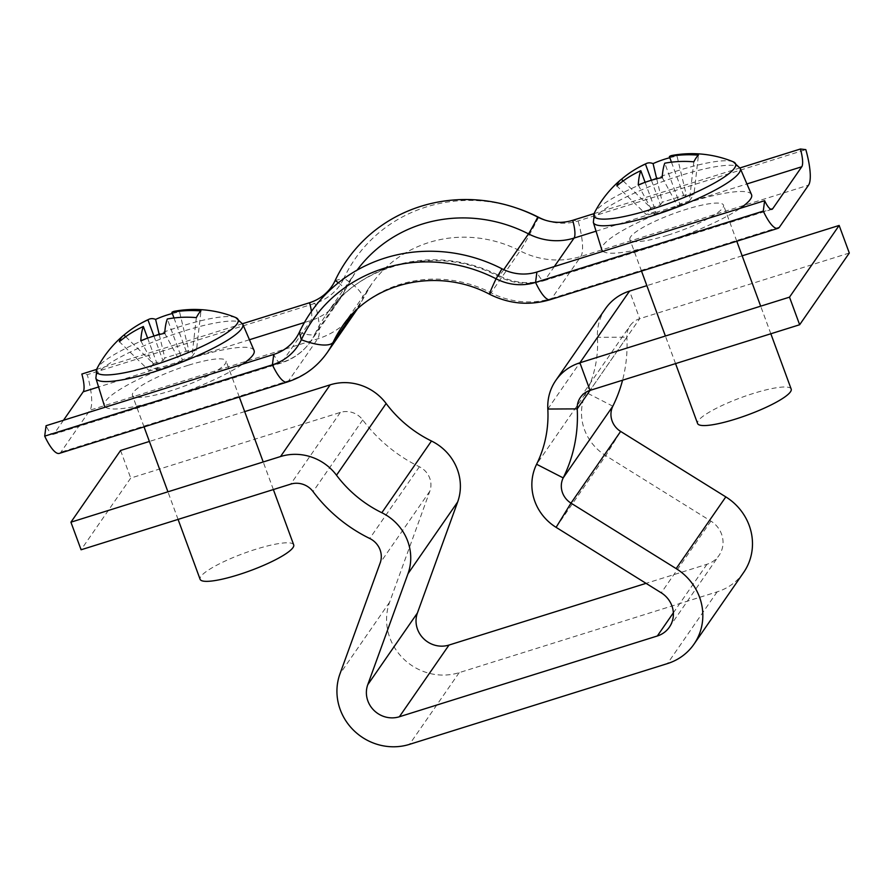 <?xml version="1.0" encoding="UTF-8"?>
<svg xmlns="http://www.w3.org/2000/svg" width="894" height="894" viewBox="0 0 894 894"><rect width="100%" height="100%" fill="white"/><g stroke="black" fill="none" stroke-linecap="round" stroke-linejoin="round"><path stroke-width="0.67" stroke-dasharray="4.47 3.35" d="M743.607 572.506A54.847 52.109 34.7 0 1 717.122 591.862L459.17 672.646A54.847 52.109 34.7 0 1 402.691 658.018A54.847 52.109 34.7 0 1 389.605 602.187L429.846 491.175A19.947 18.953 -145.3 0 0 429.735 478.178A19.947 18.953 -145.3 0 0 419.375 466.769A149.6 142.112 34.7 0 1 362.718 419.901A19.947 18.953 -145.3 0 0 340.323 412.425L130.725 478.066L81.086 549.776M605.461 308.687A49.863 47.371 -145.3 0 0 597.46 337.329A119.673 113.694 34.7 0 1 586.24 392.544A49.863 47.371 -145.3 0 0 605.741 455.638L710.92 521.113A24.931 23.691 34.7 0 1 719.011 555.476A24.931 23.691 34.7 0 1 706.964 564.282L646.06 583.346M849.3 253.036L639.702 318.677A19.947 18.953 -145.3 0 0 630.069 325.718A19.947 18.953 -145.3 0 0 626.862 337.172A149.6 142.112 34.7 0 1 622.559 380.207M742.154 255.818L646.865 285.655M120.578 450.475L130.725 478.066M244.688 411.609L149.399 441.457M63.485 420.269L54.176 433.724A19.947 5.006 -107.4 0 1 53.361 434.361A19.947 5.006 -107.4 0 1 46.052 425.734M242.553 323.706L96.563 369.423M353.376 313.034L362.182 300.328A39.895 12.304 25.2 0 0 362.495 299.769A39.895 12.304 25.2 0 0 343.888 278.302A51.863 49.271 34.7 0 1 314.956 303.357L87.254 374.664L81.846 374.038M59.328 453.392A39.895 10.013 72.6 0 0 60.937 452.118L89.959 410.19A39.895 10.013 72.6 0 0 87.254 374.664M335.138 280.56L343.888 278.302A147.599 140.213 34.7 0 1 517.257 208.302M545.251 220.17A51.863 49.271 -145.3 0 0 546.133 220.483A51.863 49.271 -145.3 0 0 578.116 220.941L805.829 149.633M594.029 213.632L740.031 167.916M235.748 317.571A75.476 14.025 -20.2 0 0 180.733 326.355A75.476 14.025 -20.2 0 0 97.591 367.568A75.476 14.025 -20.2 0 0 96.943 368.652M254.052 350.448A79.79 14.818 -20.2 0 0 193.417 357.656A79.79 14.818 -20.2 0 0 104.307 405.552M105.47 407.128A79.79 14.818 -20.2 0 0 165.044 398.623A79.79 14.818 -20.2 0 0 242.598 364.182M293.701 544.859A49.863 9.264 -20.2 0 0 255.773 549.274A49.863 9.264 -20.2 0 0 200.111 579.29M188.098 365.333A49.863 9.264 -20.2 0 0 132.435 395.36A49.863 9.264 -20.2 0 0 170.363 390.946A49.863 9.264 -20.2 0 0 226.037 360.919A49.863 9.264 -20.2 0 0 188.098 365.333M172.341 313.503A109.437 102.117 120.3 0 1 179.56 311.894L188.768 350.504L186.924 353.164L196.512 350.157L200.96 310.956M174.565 311.246A108.934 27.345 -107.4 0 1 179.56 311.894M147.622 338.122L158.372 367.322L148.784 370.328L119.383 341.72M196.356 317.616L191.897 356.818L182.32 359.824L167.301 318.99M125.708 336.736L153.399 363.668L162.976 360.662L153.924 336.043M173.984 317.973L186.924 353.164M153.399 363.668L148.784 370.328M191.897 356.818L196.512 350.157M188.768 350.504L164.82 358.002L162.976 360.662M140.794 340.793L156.528 369.982L158.372 367.322M156.528 369.982L180.476 362.483L182.32 359.824M159.233 334.568L164.82 358.002M164.742 333.283L180.476 362.483M733.225 161.78A75.476 14.025 -20.2 0 0 678.2 170.564A75.476 14.025 -20.2 0 0 595.069 211.777A75.476 14.025 -20.2 0 0 594.409 212.85M602.936 251.337A79.79 14.818 -20.2 0 0 662.521 242.833A79.79 14.818 -20.2 0 0 740.076 208.391M751.53 194.657A79.79 14.818 -20.2 0 0 690.894 201.854A79.79 14.818 -20.2 0 0 601.785 249.761M791.179 389.058A49.863 9.264 -20.2 0 0 753.251 393.472A49.863 9.264 -20.2 0 0 697.588 423.499M667.84 235.156A49.863 9.264 -20.2 0 0 723.503 205.128A49.863 9.264 -20.2 0 0 685.575 209.542A49.863 9.264 -20.2 0 0 629.912 239.57A49.863 9.264 -20.2 0 0 667.84 235.156M669.807 157.713A109.437 102.117 120.3 0 1 677.026 156.092L686.246 194.702L684.402 197.373L693.979 194.367L698.438 155.165M672.042 155.455A108.934 27.345 -107.4 0 1 677.026 156.092M671.461 162.183L684.402 197.373M623.185 180.934L650.866 207.866L660.454 204.871L651.391 180.253M693.833 161.825L689.375 201.027L679.798 204.033L664.767 163.2M645.099 182.32L655.838 211.532L646.261 214.526L616.86 185.93M689.375 201.027L693.979 194.367M650.866 207.866L646.261 214.526M638.26 184.991L653.995 214.191L655.838 211.532M653.995 214.191L677.954 206.693L679.798 204.033M686.246 194.702L662.298 202.212L660.454 204.871M662.219 177.493L677.954 206.693M656.699 178.778L662.298 202.212M419.375 466.769L369.736 538.479M706.964 564.282L673.361 612.815M459.17 672.646L409.519 744.356M717.122 591.862L667.472 663.583M710.92 521.113L661.269 592.823M547.821 409.039L597.46 337.329L626.862 337.172L590.018 390.399L639.702 318.677L629.544 291.086M612.837 406.189L586.24 392.544L536.601 464.254M556.102 527.348L605.741 455.638L620.637 431.422M389.605 602.187L339.955 673.897M429.846 491.175L380.196 562.885M362.718 419.901L313.068 491.611M340.323 412.425L290.684 484.135M311.425 311.447A19.947 5.006 -107.4 0 1 310.9 320.488L281.878 362.405L54.176 433.724M338.401 282.761A19.947 6.157 -154.8 0 1 344.447 291.299A19.947 6.157 -154.8 0 1 344.279 291.578L315.258 333.496A59.842 56.847 34.7 0 1 310.777 341.296A59.842 56.847 34.7 0 1 281.878 362.405A19.947 5.006 -107.4 0 1 281.074 363.053A19.947 5.006 -107.4 0 1 273.754 354.426M299.356 332.255A19.947 6.157 -154.8 0 0 315.258 333.496A139.62 132.636 34.7 0 1 325.729 315.303L354.75 273.385A139.62 132.636 34.7 0 0 344.279 291.578A59.842 56.847 34.7 0 1 339.798 299.367A59.842 56.847 34.7 0 1 310.9 320.488L304.396 322.522M249.448 339.731L98.575 386.979M287.03 382.084A39.895 10.013 72.6 0 0 288.65 380.799L317.672 338.882A39.895 10.013 72.6 0 0 314.956 303.357L309.547 302.731M356.192 310.721A79.79 75.789 34.7 0 1 317.672 338.882L89.959 410.19M327.17 352.649A79.79 75.789 34.7 0 1 288.65 380.799L60.937 452.118M489.688 294.305A39.895 1.721 117.2 0 0 491.052 292.796A119.673 113.694 34.7 0 0 342.134 326.656L371.155 284.739A119.673 113.694 34.7 0 0 362.182 300.328A79.79 75.789 34.7 0 1 357.041 309.48L371.155 284.739A119.673 113.694 34.7 0 1 520.073 250.879A39.895 1.721 117.2 0 0 538.635 217.309M554.347 266.546L545.038 280.001A19.947 5.006 -107.4 0 1 544.234 280.638C528.689 285.231 513.536 283.879 498.785 276.559C438.865 244.397 360.55 262.467 325.729 315.303A139.62 132.636 34.7 0 1 499.478 275.799A19.947 0.86 -62.8 0 1 498.785 276.559A19.947 0.86 -62.8 0 1 501.981 268.792M53.361 434.361L281.074 363.053C293.444 359.064 303.345 351.811 310.777 341.296L339.798 299.367L354.75 273.385A139.62 132.636 34.7 0 1 357.075 270.144M503.735 269.653L499.478 275.799A59.842 56.847 -145.3 0 0 545.038 280.001L770.907 209.263M550.19 299.669A39.895 10.013 72.6 0 0 551.81 298.395A79.79 75.789 -145.3 0 1 491.052 292.796L520.073 250.879A79.79 75.789 -145.3 0 0 580.832 256.466L808.534 185.159M779.512 227.076L551.81 298.395L580.832 256.466A39.895 10.013 72.6 0 0 578.116 220.941L572.708 220.315M596.052 231.188L746.926 183.94M771.935 209.33L544.234 280.638A19.947 5.006 -107.4 0 1 536.914 272.011M242.755 324.153A78.259 14.539 -20.2 0 0 183.27 331.216A78.259 14.539 -20.2 0 0 95.87 378.196M740.232 168.363A78.259 14.539 -20.2 0 0 680.747 175.425A78.259 14.539 -20.2 0 0 593.348 222.405M669.36 627.186L719.011 555.476M580.418 397.428L630.069 325.718M544.412 219.902L546.133 220.483M178.074 519.403L167.927 491.812M144.035 426.874L132.435 395.36M273.363 489.566L263.216 461.974M239.313 397.025L226.037 360.919M770.84 333.775L760.682 306.184M736.79 241.235L723.503 205.128M675.551 363.612L665.393 336.021M641.501 271.072L629.912 239.57"/><path stroke-width="1.34" d="M149.399 441.457L120.578 450.475L70.928 522.185L81.086 549.776L290.684 484.135A19.947 18.953 34.7 0 1 313.068 491.611A149.6 142.112 -145.3 0 0 369.736 538.479A19.947 18.953 34.7 0 1 380.095 549.888A19.947 18.953 34.7 0 1 380.196 562.885L339.955 673.897A54.847 52.109 -145.3 0 0 353.041 729.727A54.847 52.109 -145.3 0 0 409.519 744.356L667.472 663.583A54.847 52.109 -145.3 0 0 693.956 644.216A54.847 52.109 -145.3 0 0 676.166 568.606L570.998 503.132A19.947 18.953 34.7 0 1 563.198 477.899A149.6 142.112 -145.3 0 0 577.222 408.882A19.947 18.953 34.7 0 1 580.418 397.428A19.947 18.953 34.7 0 1 590.051 390.387L577.222 408.882L547.821 409.039A49.863 47.371 34.7 0 1 555.822 380.397A49.863 47.371 34.7 0 1 579.904 362.796L590.051 390.387L799.649 324.745L789.503 297.154L579.904 362.796L629.544 291.086A49.863 47.371 -145.3 0 0 605.461 308.687L555.822 380.397M646.06 583.346L449.012 645.055A24.931 23.691 34.7 0 1 423.343 638.405A24.931 23.691 34.7 0 1 417.397 613.027L457.639 502.015A49.863 47.371 -145.3 0 0 457.382 469.518A49.863 47.371 -145.3 0 0 431.478 441.01A119.673 113.694 34.7 0 1 386.141 403.507A49.863 47.371 -145.3 0 0 330.177 384.833L244.688 411.609M330.177 384.833L280.537 456.543A49.863 47.371 34.7 0 1 336.502 475.217A119.673 113.694 -145.3 0 0 381.827 512.72A49.863 47.371 34.7 0 1 407.731 541.228A49.863 47.371 34.7 0 1 407.988 573.724L367.747 684.737A24.931 23.691 -145.3 0 0 373.703 710.115A24.931 23.691 -145.3 0 0 399.372 716.764L657.325 635.992A24.931 23.691 -145.3 0 0 669.36 627.186A24.931 23.691 -145.3 0 0 661.269 592.823L556.102 527.348A49.863 47.371 34.7 0 1 536.601 464.254A119.673 113.694 -145.3 0 0 547.821 409.039M622.559 380.207A149.6 142.112 34.7 0 1 612.837 406.189A19.947 18.953 -145.3 0 0 620.637 431.422L725.816 496.896A54.847 52.109 34.7 0 1 743.607 572.506L693.956 644.216M789.503 297.154L839.153 225.444L849.3 253.036L799.649 324.745M839.153 225.444L742.154 255.818M646.865 285.655L629.544 291.086M280.537 456.543L70.928 522.185M740.031 167.916L800.409 149.007A19.947 5.006 -107.4 0 1 801.773 166.765L772.74 208.682A19.947 5.006 -107.4 0 1 771.935 209.33A19.947 5.006 -107.4 0 1 764.627 200.692L536.914 272.011A45.873 43.582 -145.3 0 1 501.981 268.792A153.589 145.901 34.7 0 0 299.356 332.255A45.873 43.582 34.7 0 1 273.754 354.426L46.052 425.734L44.7 436.138A39.895 10.013 72.6 0 0 59.328 453.392L287.03 382.084C303.725 376.709 317.102 366.898 327.17 352.649L356.192 310.721A79.79 75.789 34.7 0 0 357.041 309.48L356.192 310.721M299.356 332.255L301.334 339.765A51.863 49.271 34.7 0 1 272.402 364.83L44.7 436.138M96.563 369.423L81.846 374.038A19.947 5.006 -107.4 0 1 83.198 391.796L63.485 420.269M545.251 220.17A51.863 49.271 -145.3 0 1 538.635 217.309A147.599 140.213 34.7 0 0 517.257 208.302L515.536 207.721A153.589 145.901 34.7 0 0 335.138 280.56A45.873 43.582 34.7 0 1 309.547 302.731L242.553 323.706M353.376 313.034L333.16 342.246A39.895 12.304 25.2 0 1 301.334 339.765A147.599 140.213 34.7 0 1 496.081 278.783A51.863 49.271 -145.3 0 0 535.562 282.415L763.275 211.096A39.895 10.013 72.6 0 0 777.903 228.361A39.895 10.013 72.6 0 0 779.512 227.076L808.534 185.159A39.895 10.013 72.6 0 0 805.829 149.633L800.409 149.007M515.536 207.721A153.589 145.901 34.7 0 1 537.775 217.097A45.873 43.582 -145.3 0 0 544.412 219.902A45.873 43.582 -145.3 0 0 572.708 220.315L594.029 213.632M764.627 200.692L763.275 211.096M242.598 364.182A79.79 14.818 -20.2 0 0 254.052 350.448L242.755 324.153A78.259 14.539 -20.2 0 1 155.444 371.412A78.259 14.539 -20.2 0 1 95.87 378.196L96.943 368.652A75.476 14.025 -20.2 0 0 153.891 365.121A75.476 14.025 -20.2 0 0 237.022 323.907A75.476 14.025 -20.2 0 0 235.748 317.571A109.705 109.705 0 0 0 174.565 311.246A108.934 27.345 -107.4 0 0 171.905 312.33L173.984 317.973M95.87 378.196L104.307 405.552A79.79 14.818 -20.2 0 0 105.47 407.128M178.074 519.403L200.111 579.29A49.863 9.264 -20.2 0 0 238.039 574.876A49.863 9.264 -20.2 0 0 293.701 544.859L273.363 489.566M171.905 312.33A108.934 103.48 -145.3 0 1 200.96 310.956A109.437 15.522 98.9 0 0 198.747 313.548A109.437 15.522 98.9 0 0 196.356 317.616A108.934 103.48 34.7 0 0 167.301 318.99A108.934 27.345 -107.4 0 0 164.742 333.283A109.437 83.98 -179.3 0 0 140.794 340.793A108.934 27.345 72.6 0 1 143.342 326.5L147.622 338.122M172.341 313.503A109.437 102.117 120.3 0 0 155.601 319.393A108.934 27.345 72.6 0 0 149.007 319.247A108.934 27.345 72.6 0 0 147.957 319.84A108.934 103.48 -145.3 0 0 134.458 327.226A108.934 103.48 -145.3 0 0 123.998 335.06A109.437 33.659 -134.8 0 0 122.936 335.865A109.437 33.659 -134.8 0 0 121.137 337.854A109.437 33.659 -134.8 0 0 119.383 341.72A108.934 103.48 34.7 0 1 143.342 326.5M153.924 336.043L147.957 319.84M123.998 335.06L125.708 336.736M155.601 319.393L159.233 334.568M669.382 156.539A108.934 103.48 -145.3 0 1 698.438 155.165A109.437 15.522 98.9 0 0 696.214 157.757A109.437 15.522 98.9 0 0 693.833 161.825A108.934 103.48 34.7 0 0 664.767 163.2A108.934 27.345 -107.4 0 0 662.219 177.493A109.437 83.98 -179.3 0 0 638.26 184.991A108.934 27.345 72.6 0 1 640.819 170.698A108.934 103.48 34.7 0 0 616.86 185.93A109.437 33.659 -134.8 0 1 618.614 182.063A109.437 33.659 -134.8 0 1 620.402 180.074A109.705 109.705 0 0 0 594.409 212.85L594.409 212.85A75.476 14.025 -20.2 0 0 651.368 209.33A75.476 14.025 -20.2 0 0 734.499 168.106A75.476 14.025 -20.2 0 0 733.225 161.78A109.705 109.705 0 0 0 672.042 155.455A108.934 27.345 -107.4 0 0 669.382 156.539L671.461 162.183M740.076 208.391A79.79 14.818 -20.2 0 0 751.53 194.657L740.232 168.363L733.225 161.78M675.551 363.612L697.588 423.499A49.863 9.264 -20.2 0 0 735.516 419.085A49.863 9.264 -20.2 0 0 791.179 389.058L770.84 333.775M620.402 180.074A109.437 33.659 -134.8 0 1 621.464 179.269L623.185 180.934M669.807 157.713A109.437 102.117 120.3 0 0 653.078 163.602A108.934 27.345 72.6 0 0 646.474 163.457A108.934 27.345 72.6 0 0 645.434 164.049A108.934 103.48 -145.3 0 0 631.935 171.436A108.934 103.48 -145.3 0 0 621.464 179.269M651.391 180.253L645.434 164.049M640.819 170.698L645.099 182.32M740.232 168.363A78.259 14.539 -20.2 0 1 652.922 215.61A78.259 14.539 -20.2 0 1 593.348 222.405L601.785 249.761A79.79 14.818 -20.2 0 0 602.936 251.337M653.078 163.602L656.699 178.778M457.639 502.015L407.988 573.724M673.361 612.815L657.325 635.992M449.012 645.055L399.372 716.764M725.816 496.896L676.166 568.606M612.837 406.189L563.198 477.899L536.601 464.254M620.637 431.422L570.998 503.132L556.102 527.348M417.397 613.027L367.747 684.737M431.478 441.01L381.827 512.72M386.141 403.507L336.502 475.217M273.754 354.426L272.402 364.83A39.895 10.013 72.6 0 0 287.03 382.084M304.396 322.522L249.448 339.731M98.575 386.979L83.198 391.796M309.547 302.731A19.947 5.006 -107.4 0 1 311.425 311.447M335.138 280.56A19.947 6.157 -154.8 0 1 338.401 282.761M501.981 268.792L496.081 278.783A39.895 1.721 117.2 0 0 489.688 294.305C437.792 266.557 371.222 282.336 342.134 326.656A119.673 113.694 34.7 0 0 333.16 342.246A79.79 75.789 34.7 0 1 327.17 352.649M357.075 270.144A139.62 132.636 34.7 0 1 528.499 233.882L503.735 269.653M538.635 217.309L537.775 217.097A19.947 0.86 -62.8 0 1 528.499 233.882A59.842 56.847 -145.3 0 0 574.06 238.072L596.052 231.188M746.926 183.94L801.773 166.765M572.708 220.315A19.947 5.006 -107.4 0 1 574.06 238.072L554.347 266.546M770.907 209.263L772.74 208.682M536.914 272.011L535.562 282.415A39.895 10.013 72.6 0 0 550.19 299.669L777.903 228.361M489.688 294.305C509.245 304.016 529.416 305.815 550.19 299.669M167.927 491.812L144.035 426.874M122.936 335.865A109.705 109.705 0 0 0 96.943 368.652M149.007 319.247A109.705 109.705 0 0 0 134.458 327.226M263.216 461.974L239.313 397.025M242.755 324.153L235.748 317.571M760.682 306.184L736.79 241.235M646.474 163.457A109.705 109.705 0 0 0 631.935 171.436M665.393 336.021L641.501 271.072M593.348 222.405L594.409 212.85"/></g></svg>
